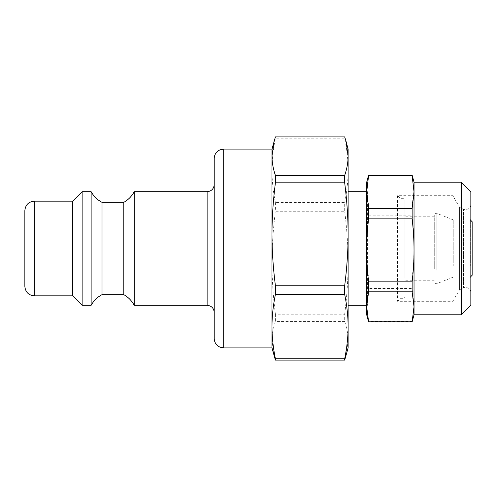 <?xml version="1.0" encoding="UTF-8"?>
<svg xmlns="http://www.w3.org/2000/svg" width="497" height="497" viewBox="0 0 497 497"><rect width="100%" height="100%" fill="white"/><g stroke="black" fill="none" stroke-linecap="round" stroke-linejoin="round"><path stroke-width="0.37" stroke-dasharray="2.48 1.86" d="M366.693 191.687L367.413 191.687L367.413 305.313L367.413 191.687L366.693 190.966L366.693 306.034L366.693 192.047M452.854 195.719L452.854 301.3L452.854 195.719M397.569 195.719L397.569 301.3L397.569 195.719M470.845 191.687L470.845 305.313M461.378 314.781L461.378 182.219M470.845 204.727L470.845 292.292L470.845 204.727M414.032 182.219L414.032 314.781M414.032 190.196L412.131 175.217L368.594 175.217L366.693 190.196L368.594 205.174L412.131 205.174L414.032 190.196M414.032 304.953L412.131 288.453L368.594 288.453L366.693 304.953L368.594 321.453L412.131 321.453L414.032 304.953M366.693 182.219L366.693 246.649C366.68 256.601 367.314 267.094 368.594 278.134L412.131 278.134C413.411 267.094 414.044 256.601 414.032 246.649C414.044 236.696 413.411 226.203 412.131 215.17L368.594 215.17C367.314 226.203 366.68 236.696 366.693 246.649L366.693 314.781M368.594 278.134L368.594 288.453M368.594 321.453L368.594 321.882M412.131 278.134L412.131 288.453M412.131 321.453L412.131 321.882M412.131 205.174L412.131 215.17M368.594 205.174L368.594 215.17M134.215 305.313L134.215 191.687M123.796 294.659L123.796 202.341M102.022 294.659L102.022 202.341M91.131 305.313L91.131 191.687M82.135 305.313L82.135 191.687M72.668 295.845L72.668 201.155M24.85 286.378L24.85 210.622M271.983 149.081L271.983 347.919M214.226 338.451L214.226 158.549M214.226 184.586L214.226 248.5M344.688 314.197C346.987 295.988 348.13 278.829 348.111 262.72C348.13 246.618 346.987 229.459 344.688 211.25L275.406 211.25C273.101 229.459 271.965 246.618 271.983 262.72C271.965 278.829 273.101 295.988 275.406 314.197L344.688 314.197L344.688 321.534L275.406 321.534C273.101 328.362 271.965 334.792 271.983 340.824L274.027 355.56M275.406 314.197L275.406 321.534M348.111 149.081L348.111 340.824C348.13 334.792 346.987 328.362 344.688 321.534M346.061 355.56L348.111 340.824L348.111 347.919M348.111 283.65L348.111 191.687L348.111 283.65M400.191 279.55L400.191 198.315L400.191 279.55M404.925 268.125L404.925 216.779L404.925 268.125M434.272 268.125L434.272 216.779L434.272 268.125M434.272 269.15L434.272 215.12L434.272 269.15M453.214 266.224L453.214 219.86L453.214 266.224M344.688 202.577C346.987 191.19 348.13 180.461 348.111 170.396C348.13 160.326 346.987 149.603 344.688 138.216L275.406 138.216C273.101 149.603 271.965 160.326 271.983 170.396C271.965 180.461 273.101 191.19 275.406 202.577L344.688 202.577L344.688 211.25M344.688 136.88L344.688 138.216M275.406 202.577L275.406 211.25M275.406 136.88L275.406 138.216M472.15 265.05L472.15 275.251M403.03 279.55L403.03 198.315L403.03 279.55M404.925 278.382L404.925 200.21L404.925 278.382M459.421 207.094L459.421 289.925L459.421 207.094M470.845 204.708C470.566 207.584 468.988 209.162 466.111 209.442L466.111 287.558L466.111 209.442L463.521 209.442L463.521 287.558L463.521 209.442L459.421 207.075L452.854 195.7L397.569 195.7L400.191 198.315L403.03 198.315L404.925 200.21M34.318 201.155L34.318 295.845M223.693 149.081L223.693 347.919M207.125 305.313L207.125 191.687M436.869 270.244L436.869 213.362L436.869 270.244M470.255 266.224L470.255 219.86L470.255 266.224M366.693 305.313L367.413 305.313L366.693 306.034M470.845 292.292C470.566 289.416 468.988 287.838 466.111 287.558L463.521 287.558L459.421 289.925L452.854 301.3L397.569 301.3L400.191 298.685L403.03 298.685L404.925 296.79M434.272 216.779L404.925 216.779M434.272 280.221L404.925 280.221M470.845 277.046L453.214 277.14L436.869 283.638C435.403 283.967 434.54 283.377 434.272 281.88M470.845 219.954L453.214 219.86L436.869 213.362C435.403 213.033 434.54 213.623 434.272 215.12"/><path stroke-width="0.75" d="M461.378 314.781L470.845 305.313L470.845 191.687L461.378 182.219L461.378 314.781L414.032 314.781L414.032 192.047L412.131 208.547L368.594 208.547L366.693 190.985M414.032 182.244L412.131 175.118L368.594 175.118L368.594 175.547L412.131 175.547L414.032 192.047L414.032 182.244M414.032 314.781L412.131 321.882L368.594 321.882L366.693 314.781L366.693 306.804L368.594 291.826L412.131 291.826L414.032 306.804L412.131 321.783L368.594 321.783L366.693 306.804L366.693 250.351C366.68 240.399 367.314 229.906 368.594 218.866L412.131 218.866C413.411 229.906 414.044 240.399 414.032 250.351C414.044 260.304 413.411 270.797 412.131 281.83L368.594 281.83C367.314 270.797 366.68 260.304 366.693 250.351L366.693 192.047L368.594 175.547M368.594 291.826L368.594 281.83M368.594 218.866L368.594 208.547M366.693 192.047L366.693 182.219L368.594 175.118M412.131 291.826L412.131 281.83M412.131 218.866L412.131 208.547M412.131 175.547L412.131 175.118M134.215 248.5L134.215 305.313C131.78 300.747 128.307 297.2 123.796 294.659L123.796 202.341C128.307 199.8 131.78 196.253 134.215 191.687L134.215 248.5M123.796 202.341L102.022 202.341L102.022 294.659L123.796 294.659M102.022 202.341C97.331 199.875 93.697 196.321 91.131 191.687L91.131 305.313C93.697 300.679 97.331 297.125 102.022 294.659M72.668 201.155L72.668 295.845L34.318 295.845L34.318 201.155L72.668 201.155L82.135 191.687L82.135 305.313L91.131 305.313M34.318 201.155C28.565 201.72 25.409 204.876 24.85 210.622L24.85 286.378C25.409 292.124 28.565 295.28 34.318 295.845M271.983 149.081L223.693 149.081L223.693 347.919L271.983 347.919L271.983 149.081L275.406 136.88L344.688 136.88L346.061 141.44L348.111 156.176L348.111 149.081L346.061 141.44M223.693 149.081L220.14 149.771L218.245 150.802C215.648 152.728 214.306 155.312 214.226 158.549L214.226 338.451C214.306 341.688 215.648 344.272 218.245 346.198L220.14 347.229L223.693 347.919M214.226 248.5L214.226 184.586C213.803 188.897 211.436 191.264 207.125 191.687L207.125 305.313C211.436 305.736 213.803 308.103 214.226 312.414M271.983 347.919L275.406 360.12L344.688 360.12L348.111 347.919L348.111 156.176C348.13 162.208 346.987 168.638 344.688 175.466L275.406 175.466C273.101 168.638 271.965 162.208 271.983 156.176L274.027 141.44M271.983 326.604C271.965 316.539 273.101 305.81 275.406 294.423L344.688 294.423C346.987 305.81 348.13 316.539 348.111 326.604C348.13 336.674 346.987 347.397 344.688 358.784L275.406 358.784C273.101 347.397 271.965 336.674 271.983 326.604M344.688 182.803C346.987 201.012 348.13 218.171 348.111 234.28C348.13 250.382 346.987 267.541 344.688 285.75L275.406 285.75C273.101 267.541 271.965 250.382 271.983 234.28C271.965 218.171 273.101 201.012 275.406 182.803L344.688 182.803L344.688 175.466M344.688 294.423L344.688 285.75M344.688 360.12L344.688 358.784M275.406 182.803L275.406 175.466M275.406 294.423L275.406 285.75M275.406 360.12L275.406 358.784M470.255 277.14L472.15 275.251L472.15 221.749L472.15 265.05M461.378 182.219L414.032 182.219M82.135 191.687L91.131 191.687M72.668 295.845L82.135 305.313M134.215 305.313L207.125 305.313M134.215 191.687L207.125 191.687M366.693 191.687L348.111 191.687M366.693 305.313L348.111 305.313M470.255 219.86L472.15 221.749"/></g></svg>
